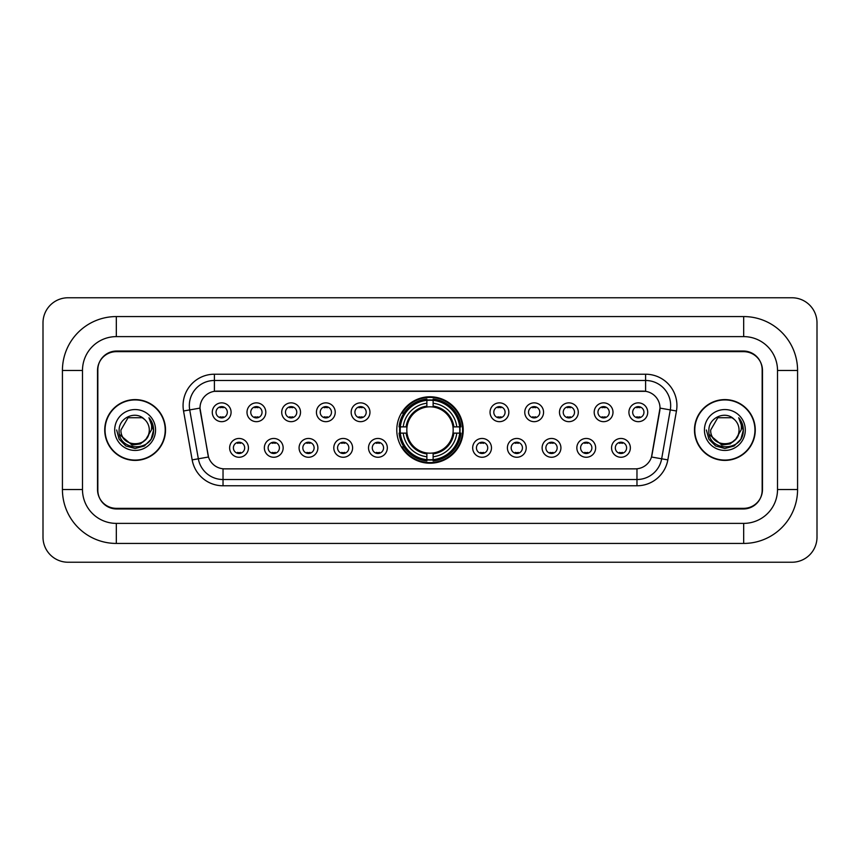 <?xml version="1.0" encoding="UTF-8"?>
<svg xmlns="http://www.w3.org/2000/svg" width="860" height="860" viewBox="0 0 860 860"><rect width="100%" height="100%" fill="white"/><g stroke="black" fill="none" stroke-linecap="round" stroke-linejoin="round"><path stroke-width="1.29" d="M396.783 430A33.217 33.217 0 0 0 430 463.217A33.217 33.217 0 0 0 463.217 430A33.217 33.217 0 0 0 430 396.783A33.217 33.217 0 0 0 396.783 430M283.155 447.866A9.396 9.396 0 0 1 273.76 457.262A9.396 9.396 0 0 1 264.353 447.866A9.396 9.396 0 0 1 273.76 438.46A9.396 9.396 0 0 1 283.155 447.866M268.116 447.866A5.644 5.644 0 0 0 273.76 453.5A5.644 5.644 0 0 0 279.403 447.866A5.644 5.644 0 0 0 273.76 442.223A5.644 5.644 0 0 0 268.116 447.866M317.877 447.866A9.396 9.396 0 0 1 308.482 457.262A9.396 9.396 0 0 1 299.076 447.866A9.396 9.396 0 0 1 308.482 438.46A9.396 9.396 0 0 1 317.877 447.866M302.838 447.866A5.644 5.644 0 0 0 308.482 453.5A5.644 5.644 0 0 0 314.115 447.866A5.644 5.644 0 0 0 308.482 442.223A5.644 5.644 0 0 0 302.838 447.866M352.6 447.866A9.396 9.396 0 0 1 343.204 457.262A9.396 9.396 0 0 1 333.798 447.866A9.396 9.396 0 0 1 343.204 438.46A9.396 9.396 0 0 1 352.6 447.866M337.561 447.866A5.644 5.644 0 0 0 343.204 453.5A5.644 5.644 0 0 0 348.837 447.866A5.644 5.644 0 0 0 343.204 442.223A5.644 5.644 0 0 0 337.561 447.866M387.322 447.866A9.396 9.396 0 0 1 377.916 457.262A9.396 9.396 0 0 1 368.521 447.866A9.396 9.396 0 0 1 377.916 438.46A9.396 9.396 0 0 1 387.322 447.866M372.283 447.866A5.644 5.644 0 0 0 377.916 453.5A5.644 5.644 0 0 0 383.56 447.866A5.644 5.644 0 0 0 377.916 442.223A5.644 5.644 0 0 0 372.283 447.866M491.479 447.866A9.396 9.396 0 0 1 482.084 457.262A9.396 9.396 0 0 1 472.677 447.866A9.396 9.396 0 0 1 482.084 438.46A9.396 9.396 0 0 1 491.479 447.866M476.44 447.866A5.644 5.644 0 0 0 482.084 453.5A5.644 5.644 0 0 0 487.717 447.866A5.644 5.644 0 0 0 482.084 442.223A5.644 5.644 0 0 0 476.44 447.866M526.202 447.866A9.396 9.396 0 0 1 516.795 457.262A9.396 9.396 0 0 1 507.4 447.866A9.396 9.396 0 0 1 516.795 438.46A9.396 9.396 0 0 1 526.202 447.866M511.162 447.866A5.644 5.644 0 0 0 516.795 453.5A5.644 5.644 0 0 0 522.439 447.866A5.644 5.644 0 0 0 516.795 442.223A5.644 5.644 0 0 0 511.162 447.866M560.924 447.866A9.396 9.396 0 0 1 551.518 457.262A9.396 9.396 0 0 1 542.122 447.866A9.396 9.396 0 0 1 551.518 438.46A9.396 9.396 0 0 1 560.924 447.866M545.885 447.866A5.644 5.644 0 0 0 551.518 453.5A5.644 5.644 0 0 0 557.162 447.866A5.644 5.644 0 0 0 551.518 442.223A5.644 5.644 0 0 0 545.885 447.866M595.647 447.866A9.396 9.396 0 0 1 586.24 457.262A9.396 9.396 0 0 1 576.845 447.866A9.396 9.396 0 0 1 586.24 438.46A9.396 9.396 0 0 1 595.647 447.866M580.597 447.866A5.644 5.644 0 0 0 586.24 453.5A5.644 5.644 0 0 0 591.884 447.866A5.644 5.644 0 0 0 586.24 442.223A5.644 5.644 0 0 0 580.597 447.866M630.358 447.866A9.396 9.396 0 0 1 620.963 457.262A9.396 9.396 0 0 1 611.557 447.866A9.396 9.396 0 0 1 620.963 438.46A9.396 9.396 0 0 1 630.358 447.866M615.319 447.866A5.644 5.644 0 0 0 620.963 453.5A5.644 5.644 0 0 0 626.607 447.866A5.644 5.644 0 0 0 620.963 442.223A5.644 5.644 0 0 0 615.319 447.866M248.443 447.866A9.396 9.396 0 0 1 239.037 457.262A9.396 9.396 0 0 1 229.642 447.866A9.396 9.396 0 0 1 239.037 438.46A9.396 9.396 0 0 1 248.443 447.866M233.393 447.866A5.644 5.644 0 0 0 239.037 453.5A5.644 5.644 0 0 0 244.681 447.866A5.644 5.644 0 0 0 239.037 442.223A5.644 5.644 0 0 0 233.393 447.866M265.804 412.262A9.396 9.396 0 0 1 256.398 421.669A9.396 9.396 0 0 1 247.003 412.262A9.396 9.396 0 0 1 256.398 402.867A9.396 9.396 0 0 1 265.804 412.262M250.754 412.262A5.644 5.644 0 0 0 256.398 417.906A5.644 5.644 0 0 0 262.042 412.262A5.644 5.644 0 0 0 256.398 406.619A5.644 5.644 0 0 0 250.754 412.262M300.516 412.262A9.396 9.396 0 0 1 291.121 421.669A9.396 9.396 0 0 1 281.714 412.262A9.396 9.396 0 0 1 291.121 402.867A9.396 9.396 0 0 1 300.516 412.262M285.477 412.262A5.644 5.644 0 0 0 291.121 417.906A5.644 5.644 0 0 0 296.764 412.262A5.644 5.644 0 0 0 291.121 406.619A5.644 5.644 0 0 0 285.477 412.262M335.239 412.262A9.396 9.396 0 0 1 325.843 421.669A9.396 9.396 0 0 1 316.437 412.262A9.396 9.396 0 0 1 325.843 402.867A9.396 9.396 0 0 1 335.239 412.262M320.2 412.262A5.644 5.644 0 0 0 325.843 417.906A5.644 5.644 0 0 0 331.476 412.262A5.644 5.644 0 0 0 325.843 406.619A5.644 5.644 0 0 0 320.2 412.262M369.961 412.262A9.396 9.396 0 0 1 360.555 421.669A9.396 9.396 0 0 1 351.16 412.262A9.396 9.396 0 0 1 360.555 402.867A9.396 9.396 0 0 1 369.961 412.262M354.922 412.262A5.644 5.644 0 0 0 360.555 417.906A5.644 5.644 0 0 0 366.199 412.262A5.644 5.644 0 0 0 360.555 406.619A5.644 5.644 0 0 0 354.922 412.262M508.84 412.262A9.396 9.396 0 0 1 499.445 421.669A9.396 9.396 0 0 1 490.039 412.262A9.396 9.396 0 0 1 499.445 402.867A9.396 9.396 0 0 1 508.84 412.262M493.801 412.262A5.644 5.644 0 0 0 499.445 417.906A5.644 5.644 0 0 0 505.078 412.262A5.644 5.644 0 0 0 499.445 406.619A5.644 5.644 0 0 0 493.801 412.262M543.563 412.262A9.396 9.396 0 0 1 534.157 421.669A9.396 9.396 0 0 1 524.761 412.262A9.396 9.396 0 0 1 534.157 402.867A9.396 9.396 0 0 1 543.563 412.262M528.524 412.262A5.644 5.644 0 0 0 534.157 417.906A5.644 5.644 0 0 0 539.8 412.262A5.644 5.644 0 0 0 534.157 406.619A5.644 5.644 0 0 0 528.524 412.262M578.286 412.262A9.396 9.396 0 0 1 568.879 421.669A9.396 9.396 0 0 1 559.484 412.262A9.396 9.396 0 0 1 568.879 402.867A9.396 9.396 0 0 1 578.286 412.262M563.236 412.262A5.644 5.644 0 0 0 568.879 417.906A5.644 5.644 0 0 0 574.523 412.262A5.644 5.644 0 0 0 568.879 406.619A5.644 5.644 0 0 0 563.236 412.262M612.997 412.262A9.396 9.396 0 0 1 603.602 421.669A9.396 9.396 0 0 1 594.196 412.262A9.396 9.396 0 0 1 603.602 402.867A9.396 9.396 0 0 1 612.997 412.262M597.958 412.262A5.644 5.644 0 0 0 603.602 417.906A5.644 5.644 0 0 0 609.245 412.262A5.644 5.644 0 0 0 603.602 406.619A5.644 5.644 0 0 0 597.958 412.262M647.72 412.262A9.396 9.396 0 0 1 638.324 421.669A9.396 9.396 0 0 1 628.918 412.262A9.396 9.396 0 0 1 638.324 402.867A9.396 9.396 0 0 1 647.72 412.262M632.68 412.262A5.644 5.644 0 0 0 638.324 417.906A5.644 5.644 0 0 0 643.957 412.262A5.644 5.644 0 0 0 638.324 406.619A5.644 5.644 0 0 0 632.68 412.262M231.082 412.262A9.396 9.396 0 0 1 221.676 421.669A9.396 9.396 0 0 1 212.28 412.262A9.396 9.396 0 0 1 221.676 402.867A9.396 9.396 0 0 1 231.082 412.262M216.043 412.262A5.644 5.644 0 0 0 221.676 417.906A5.644 5.644 0 0 0 227.32 412.262A5.644 5.644 0 0 0 221.676 406.619A5.644 5.644 0 0 0 216.043 412.262M192.167 459.885L183.546 410.994A31.336 31.336 0 0 1 214.409 374.218L645.591 374.218A31.336 31.336 0 0 1 676.454 410.994L667.833 459.885A31.336 31.336 0 0 1 636.97 485.782L223.03 485.782A31.336 31.336 0 0 1 192.167 459.885L208.507 457.004L200.251 411.005A16.921 16.921 0 0 1 216.913 391.139L643.087 391.139A16.921 16.921 0 0 1 659.749 411.005L652.009 454.875A16.921 16.921 0 0 1 635.346 468.861L224.653 468.861A16.921 16.921 0 0 1 207.991 454.875L199.993 408.102L189.716 409.908A25.069 25.069 0 0 1 214.409 380.486L645.591 380.486A25.069 25.069 0 0 1 670.284 409.908L661.663 458.799A25.069 25.069 0 0 1 636.97 479.514L223.03 479.514A25.069 25.069 0 0 1 198.338 458.799L189.716 409.908A25.069 25.069 0 0 1 189.34 405.554M399.771 433.128A30.401 30.401 0 0 1 399.771 426.872M116.326 316.566L116.326 336.615L743.674 336.615L743.674 316.566A53.901 53.901 0 0 1 797.575 370.466A53.901 53.901 0 0 0 743.674 316.566L116.326 316.566A53.901 53.901 0 0 0 62.425 370.466L62.425 489.533A53.901 53.901 0 0 0 116.326 543.434L743.674 543.434A53.901 53.901 0 0 0 797.575 489.533L797.575 370.466L777.515 370.466A33.841 33.841 0 0 0 743.674 336.615L116.326 336.615A33.841 33.841 0 0 0 82.485 370.466L82.485 489.533A33.841 33.841 0 0 0 116.326 523.385L743.674 523.385A33.841 33.841 0 0 0 777.515 489.533L777.515 370.466L777.515 489.533L797.575 489.533M743.674 351.665L116.326 351.665A18.802 18.802 0 0 0 97.524 370.466L97.524 489.533A18.802 18.802 0 0 0 116.326 508.335L743.674 508.335A18.802 18.802 0 0 0 762.476 489.533L762.476 370.466A18.802 18.802 0 0 0 743.674 351.665M817 322.833A25.069 25.069 0 0 0 791.931 297.764L68.069 297.764A25.069 25.069 0 0 0 43 322.833L43 537.167A25.069 25.069 0 0 0 68.069 562.236L791.931 562.236A25.069 25.069 0 0 0 817 537.167L817 322.833M104.737 430A30.401 30.401 0 0 0 135.127 460.401A30.401 30.401 0 0 0 165.528 430A30.401 30.401 0 0 0 135.127 399.599A30.401 30.401 0 0 0 104.737 430M694.471 430A30.401 30.401 0 0 0 724.872 460.401A30.401 30.401 0 0 0 755.263 430A30.401 30.401 0 0 0 724.872 399.599A30.401 30.401 0 0 0 694.471 430M214.409 374.218L214.409 391.332L645.591 391.332L645.591 374.218M199.993 408.07L200.176 405.554M635.346 468.861L224.653 468.861M676.454 410.994L660.007 408.102L651.493 457.004L667.833 459.885M762.164 369.832A18.802 18.802 0 0 0 743.362 351.031L116.637 351.031A18.802 18.802 0 0 0 97.836 369.832L97.836 490.168A18.802 18.802 0 0 0 116.637 508.969L743.362 508.969A18.802 18.802 0 0 0 762.164 490.168L762.164 369.832L762.164 490.168M97.836 369.832L97.836 490.168M165.206 430A30.078 30.078 0 0 0 135.127 399.921A30.078 30.078 0 0 0 105.049 430A30.078 30.078 0 0 0 135.127 460.079A30.078 30.078 0 0 0 165.206 430M145.985 439.105C138.46 449.264 120.228 442.76 120.959 430C120.088 448.275 150.167 448.275 149.296 430C150.167 448.275 120.088 448.275 120.959 430L128.043 417.734L142.212 417.734L144.405 419.293C135.719 410.188 118.981 417.691 119.131 430C117.54 451.865 153.005 452.446 153.575 431.064L153.607 430C153.553 425.356 152.005 421.271 148.963 417.756C151.274 421.55 152.091 425.635 151.414 430L145.985 439.105A14.168 14.168 0 0 0 149.296 430C150.167 448.275 120.088 448.275 120.959 430L128.043 417.734M149.296 430A14.168 14.168 0 0 0 144.405 419.293M146.888 438.342L140.492 443.878L132.107 445.05L119.572 434.59M114.692 430A20.436 20.436 0 0 0 135.127 450.436A20.436 20.436 0 0 0 155.563 430A20.436 20.436 0 0 0 135.127 409.564A20.436 20.436 0 0 0 114.692 430M148.963 417.756L153.596 430.537L152.736 424.399L153.596 430.537L152.736 424.399L153.596 430.537L149.102 417.917L153.596 430.537L149.102 417.917L153.607 430L151.124 439.234L144.362 445.996L135.127 448.479L125.893 445.996L119.131 439.234L116.648 430M149.102 417.917L153.596 430.548M754.951 430A30.078 30.078 0 0 0 724.872 399.921A30.078 30.078 0 0 0 694.794 430A30.078 30.078 0 0 0 724.872 460.079A30.078 30.078 0 0 0 754.951 430M739.041 430C739.912 448.275 709.833 448.275 710.704 430L717.788 417.734L731.957 417.734L734.15 419.293C725.464 410.188 708.715 417.691 708.876 430C707.286 451.865 742.739 452.446 743.32 431.064L743.352 430C743.298 425.356 741.75 421.271 738.708 417.756C741.019 421.55 741.836 425.635 741.148 430L735.73 439.105A14.168 14.168 0 0 0 739.041 430C739.912 448.275 709.833 448.275 710.704 430L717.788 417.734L731.957 417.734L734.15 419.293A14.168 14.168 0 0 1 739.041 430C739.912 448.275 709.833 448.275 710.704 430C709.962 442.76 728.205 449.264 735.73 439.105M736.633 438.342L730.237 443.878L721.852 445.05L709.317 434.59M704.437 430A20.436 20.436 0 0 0 724.872 450.436A20.436 20.436 0 0 0 745.308 430A20.436 20.436 0 0 0 724.872 409.564A20.436 20.436 0 0 0 704.437 430M738.708 417.756L743.341 430.537L742.481 424.399L743.341 430.537L742.481 424.399L743.341 430.537L738.847 417.917L743.341 430.537L738.847 417.917L743.352 430L740.868 439.234L734.107 445.996L724.872 448.479L715.638 445.996L708.876 439.234L706.393 430M738.847 417.917L743.341 430.548M223.245 407.715L223.245 406.844L223.245 407.715A4.805 4.805 0 0 0 220.106 407.715L220.106 406.844M220.106 417.68L220.106 416.81A4.805 4.805 0 0 0 223.245 416.81L223.245 417.68M257.968 407.715L257.968 406.844L257.968 407.715A4.805 4.805 0 0 0 254.829 407.715L254.829 406.844M254.829 417.68L254.829 416.81A4.805 4.805 0 0 0 257.968 416.81L257.968 417.68M292.69 407.715L292.69 406.844L292.69 407.715A4.805 4.805 0 0 0 289.551 407.715L289.551 406.844M289.551 417.68L289.551 416.81A4.805 4.805 0 0 0 292.69 416.81L292.69 417.68M327.402 407.715L327.402 406.844L327.402 407.715A4.805 4.805 0 0 0 324.274 407.715L324.274 406.844M324.274 417.68L324.274 416.81A4.805 4.805 0 0 0 327.402 416.81L327.402 417.68M362.125 407.715L362.125 406.844L362.125 407.715A4.805 4.805 0 0 0 358.996 407.715L358.996 406.844M358.996 417.68L358.996 416.81A4.805 4.805 0 0 0 362.125 416.81L362.125 417.68M501.004 407.715L501.004 406.844L501.004 407.715A4.805 4.805 0 0 0 497.875 407.715L497.875 406.844M497.875 417.68L497.875 416.81A4.805 4.805 0 0 0 501.004 416.81L501.004 417.68M535.726 407.715L535.726 406.844L535.726 407.715A4.805 4.805 0 0 0 532.598 407.715L532.598 406.844M532.598 417.68L532.598 416.81A4.805 4.805 0 0 0 535.726 416.81L535.726 417.68M570.449 407.715L570.449 406.844L570.449 407.715A4.805 4.805 0 0 0 567.31 407.715L567.31 406.844M567.31 417.68L567.31 416.81A4.805 4.805 0 0 0 570.449 416.81L570.449 417.68M605.171 407.715L605.171 406.844L605.171 407.715A4.805 4.805 0 0 0 602.032 407.715L602.032 406.844M602.032 417.68L602.032 416.81A4.805 4.805 0 0 0 605.171 416.81L605.171 417.68M639.894 407.715L639.894 406.844L639.894 407.715A4.805 4.805 0 0 0 636.755 407.715L636.755 406.844M636.755 417.68L636.755 416.81A4.805 4.805 0 0 0 639.894 416.81L639.894 417.68M237.468 453.284L237.468 452.403A4.805 4.805 0 0 0 240.606 452.403L240.606 453.284M240.606 442.438L240.606 443.319A4.805 4.805 0 0 0 237.468 443.319L237.468 442.438M272.19 453.284L272.19 452.403A4.805 4.805 0 0 0 275.329 452.403L275.329 453.284M275.329 442.438L275.329 443.319A4.805 4.805 0 0 0 272.19 443.319L272.19 442.438M306.912 453.284L306.912 452.403A4.805 4.805 0 0 0 310.041 452.403L310.041 453.284M310.041 442.438L310.041 443.319A4.805 4.805 0 0 0 306.912 443.319L306.912 442.438M341.635 453.284L341.635 452.403A4.805 4.805 0 0 0 344.763 452.403L344.763 453.284M344.763 442.438L344.763 443.319A4.805 4.805 0 0 0 341.635 443.319L341.635 442.438M376.358 453.284L376.358 452.403A4.805 4.805 0 0 0 379.486 452.403L379.486 453.284M379.486 442.438L379.486 443.319A4.805 4.805 0 0 0 376.358 443.319L376.358 442.438M480.514 453.284L480.514 452.403A4.805 4.805 0 0 0 483.642 452.403L483.642 453.284M483.642 442.438L483.642 443.319A4.805 4.805 0 0 0 480.514 443.319L480.514 442.438M515.237 453.284L515.237 452.403A4.805 4.805 0 0 0 518.365 452.403L518.365 453.284M518.365 442.438L518.365 443.319A4.805 4.805 0 0 0 515.237 443.319L515.237 442.438M549.959 453.284L549.959 452.403A4.805 4.805 0 0 0 553.087 452.403L553.087 453.284M553.087 442.438L553.087 443.319A4.805 4.805 0 0 0 549.959 443.319L549.959 442.438M584.671 453.284L584.671 452.403A4.805 4.805 0 0 0 587.81 452.403L587.81 453.284M587.81 442.438L587.81 443.319A4.805 4.805 0 0 0 584.671 443.319L584.671 442.438M619.393 453.284L619.393 452.403A4.805 4.805 0 0 0 622.533 452.403L622.533 453.284M622.533 442.438L622.533 443.319A4.805 4.805 0 0 0 619.393 443.319L619.393 442.438M433.128 459.67L433.128 460.928A31.089 31.089 0 0 0 460.928 433.128L459.67 433.128A29.831 29.831 0 0 1 433.128 459.67L433.128 456.767A26.95 26.95 0 0 0 456.767 433.128L452.973 433.128A23.188 23.188 0 0 0 433.128 407.027L433.128 400.33A29.831 29.831 0 0 1 459.67 426.872L460.928 426.872A31.089 31.089 0 0 0 433.128 399.072L433.128 400.33M400.33 433.128L399.072 433.128A31.089 31.089 0 0 0 426.872 460.928L426.872 459.67A29.831 29.831 0 0 1 400.33 433.128L403.233 433.128A26.95 26.95 0 0 0 426.872 456.767L426.872 452.973A23.188 23.188 0 0 0 452.973 433.128L453.897 433.128A24.102 24.102 0 0 1 433.128 453.897L433.128 456.767M426.872 400.33L426.872 399.072A31.089 31.089 0 0 0 399.072 426.872L400.33 426.872A29.831 29.831 0 0 1 426.872 400.33L426.872 403.233A26.95 26.95 0 0 0 403.233 426.872L407.027 426.872A23.188 23.188 0 0 0 426.872 452.973L426.872 453.897A24.102 24.102 0 0 1 406.103 433.128L403.233 433.128M400.394 433.128A29.767 29.767 0 0 1 400.394 426.872M433.128 400.394A29.767 29.767 0 0 0 426.872 400.394M459.606 426.872A29.767 29.767 0 0 1 459.606 433.128M459.67 426.872L456.767 426.872A26.95 26.95 0 0 0 433.128 403.233M456.767 433.128L459.67 433.128M426.872 456.767L426.872 459.67M452.973 426.872L456.767 426.872M433.128 453.016L433.128 453.897M426.872 452.973A23.188 23.188 0 0 1 407.027 433.128L406.103 433.128M433.128 459.606A29.767 29.767 0 0 1 426.872 459.606M403.233 426.872L400.33 426.872M426.872 406.984L426.872 403.233M433.128 407.027A23.188 23.188 0 0 0 407.027 426.872L406.103 426.872A24.102 24.102 0 0 1 426.872 406.103M433.128 406.984L433.128 406.103A24.102 24.102 0 0 1 453.897 426.872M403.921 413.079L402.147 413.079A32.594 32.594 0 0 1 462.594 430A32.594 32.594 0 0 1 402.147 446.921L403.921 446.921M743.674 543.434L743.674 523.385L116.326 523.385L116.326 543.434M62.425 489.533L82.485 489.533L82.485 370.466L62.425 370.466M636.97 468.775L636.97 485.782M223.03 485.782L223.03 468.775M183.546 410.994L189.716 409.908M433.128 452.973A23.188 23.188 0 0 0 452.973 433.128M426.872 459.885A30.046 30.046 0 0 0 433.128 459.885M459.885 433.128A30.046 30.046 0 0 0 459.885 426.872M433.128 400.115A30.046 30.046 0 0 0 426.872 400.115"/></g></svg>
